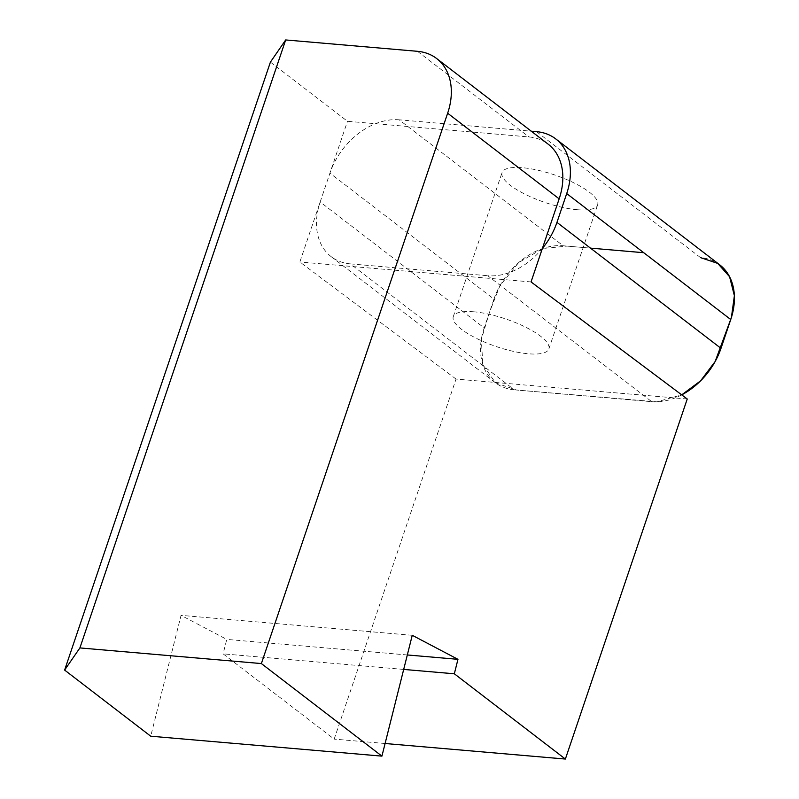 <?xml version="1.0" encoding="UTF-8"?>
<svg xmlns="http://www.w3.org/2000/svg" width="799" height="799" viewBox="0 0 799 799"><rect width="100%" height="100%" fill="white"/><g stroke="black" fill="none" stroke-linecap="round" stroke-linejoin="round"><path stroke-width="0.6" stroke-dasharray="4 3" d="M270.412 62.112L347.475 121.288L528.948 136.939A63.55 46.402 127.5 0 1 548.154 144.16M687.24 399.001L456.039 379.066L334.172 739.115L223.131 653.852L226.756 639.4L181.053 615.36L150.731 736.209M385.098 743.509L334.172 739.115M403.685 669.422L223.131 653.852M407.31 654.96L226.756 639.4M412.254 635.295L181.053 615.36M456.039 379.066L299.855 261.992L347.475 121.288M531.045 281.927L299.855 261.992M577.178 209.708A50.447 14.582 18.7 0 1 525.512 194.447A50.447 14.582 18.7 0 1 502.062 172.544A50.447 14.582 18.7 0 1 522.496 167.72A50.447 14.582 18.7 0 1 574.161 182.981A50.447 14.582 18.7 0 1 597.622 204.884A50.447 14.582 18.7 0 1 577.178 209.708M643.734 252.714L563.185 245.772L399.14 119.81L531.285 131.206M473.737 311.79A50.447 14.582 -161.3 0 0 453.293 316.614A50.447 14.582 -161.3 0 0 496.399 346.596A50.447 14.582 -161.3 0 0 548.853 348.953A50.447 14.582 -161.3 0 0 525.392 327.051A50.447 14.582 -161.3 0 0 473.737 311.79M514.416 389.842A63.55 46.402 127.5 0 1 495.22 382.621A63.55 46.402 127.5 0 1 484.204 327.93L320.169 201.967A63.55 46.402 -52.5 0 0 331.186 256.659A63.55 46.402 -52.5 0 0 350.381 263.88L514.416 389.842L651.764 401.687L487.73 275.725A63.55 46.402 -52.5 0 0 542.371 248.459M350.381 263.88L487.73 275.725M590.481 248.129L567.1 246.112L542.741 248.499L518.641 262.621L499.984 285.603L489.447 312.449L481.308 339.555L482.866 364.734L495.51 382.841L516.484 390.022L656.858 401.827L681.717 394.866A63.55 46.402 127.5 0 1 651.764 401.687M399.14 119.81A63.55 46.402 -52.5 0 0 329.917 173.153L493.952 299.116L484.204 327.93M493.952 299.116A63.55 46.402 127.5 0 1 563.185 245.772M536.499 131.655L700.533 257.618A63.55 46.402 127.5 0 1 719.729 264.839M320.169 201.967L329.917 173.153M417.438 51.306L528.948 136.939M495.22 382.621L331.186 256.659M548.853 348.953L597.622 204.884M453.293 316.614L502.062 172.544"/><path stroke-width="1.2" d="M79.9 647.919L261.373 663.569L381.922 756.134L150.731 736.209L64.619 670.081L270.412 62.112L285.682 39.95L79.9 647.919L64.619 670.081M261.373 663.569L447.65 113.218A63.55 46.402 -52.5 0 0 436.644 58.527A63.55 46.402 -52.5 0 0 417.438 51.306L285.682 39.95M436.644 58.527L548.154 144.16A63.55 46.402 127.5 0 1 559.16 198.851L531.045 281.927L687.24 399.001L565.372 759.05L385.098 743.509M565.372 759.05L454.331 673.787L403.685 669.422M454.331 673.787L457.957 659.325L407.31 654.96M457.957 659.325L412.254 635.295L381.922 756.134M531.285 131.206L536.499 131.655A63.55 46.402 -52.5 0 1 555.695 138.876L719.729 264.839A63.55 46.402 127.5 0 1 730.745 319.53L566.711 193.568L556.953 222.382L720.988 348.344L730.745 319.53M720.988 348.344A63.55 46.402 127.5 0 1 681.717 394.866L700.573 380.863L715.165 361.498L731.405 317.483L734.381 295.7L729.587 276.754L717.732 263.41L700.533 257.618M542.371 248.459A63.55 46.402 -52.5 0 0 556.953 222.382M566.711 193.568A63.55 46.402 -52.5 0 0 555.695 138.876M590.481 248.129L643.734 252.714M559.16 198.851L447.65 113.218"/></g></svg>
